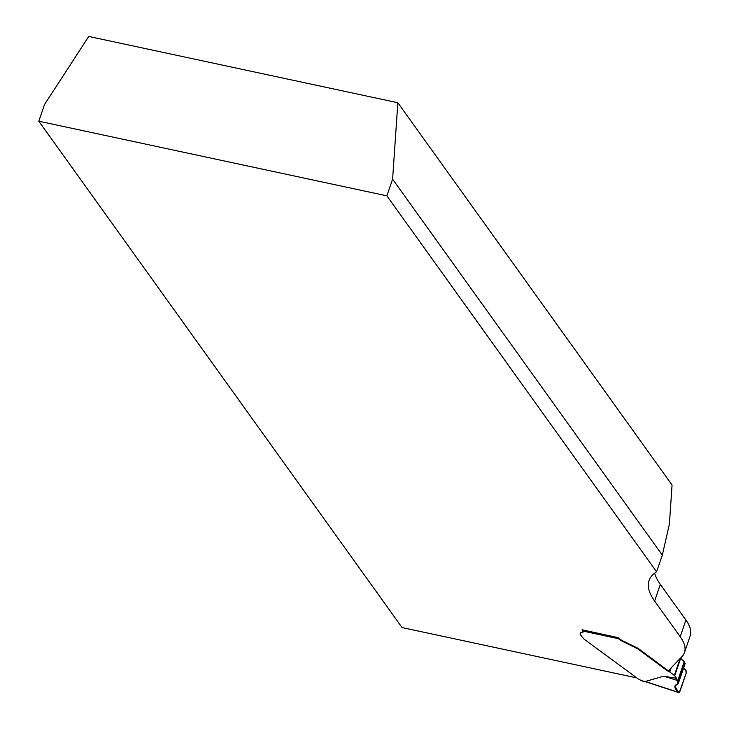 <?xml version="1.0" encoding="UTF-8"?>
<svg xmlns="http://www.w3.org/2000/svg" width="729" height="729" viewBox="0 0 729 729"><rect width="100%" height="100%" fill="white"/><g stroke="black" fill="none" stroke-linecap="round" stroke-linejoin="round"><path stroke-width="1.09" d="M582.189 629.801L618.329 637.684A9.823 2.861 -161.1 0 0 622.839 640.864L637.219 647.908A12.284 3.581 -161.1 0 1 639.297 649.247L666.397 669.432A6.916 2.014 -161.1 0 0 668.438 670.653L681.861 656.729A122.827 35.776 -161.1 0 0 684.485 652.528A122.827 35.776 -161.1 0 0 680.212 636.745L654.624 601.07A159.669 46.51 18.9 0 1 649.074 580.548A159.669 46.51 18.9 0 1 656.592 571.818L386.889 195.846L38.81 121.205L44.515 104.529L88.756 36.45L397.843 102.734L672.065 485.004L669.386 524.151L662.306 555.143L656.592 571.818M635.861 677.706L402.053 627.56L38.81 121.205M582.981 631.897A6.142 1.786 -161.1 0 1 582.034 632.234A9.213 2.679 -161.1 0 0 580.357 633.109M654.669 573.149A159.669 46.51 -161.1 0 0 660.328 584.394L685.925 620.069A122.827 35.776 18.9 0 1 690.19 635.852L684.485 652.528M386.889 195.846L392.603 179.17L397.843 102.734M662.306 555.143L392.603 179.17M685.023 663.609L684.312 661.422L682.654 660.565L680.795 657.977A2.46 0.72 -161.1 0 0 680.731 657.895M582.198 629.537A2.46 0.893 102.1 0 0 582.435 630.977L582.753 631.414A6.142 1.786 18.9 0 1 582.963 632.198A6.142 1.786 18.9 0 1 581.842 632.79A9.213 2.679 -161.1 0 0 580.166 633.665A9.213 2.679 -161.1 0 0 580.484 634.85L583.811 638.923A12.284 3.581 -161.1 0 0 584.184 639.215L638.322 679.009A3.681 1.075 18.9 0 1 640.846 680.558A100.72 29.333 18.9 0 1 645.156 681.515L663.727 676.175L676.567 678.353L674.708 675.765L680.795 657.977M618.219 637.529A2.46 0.893 102.1 0 0 618.247 637.939L618.547 638.713A9.823 2.861 -161.1 0 0 622.648 641.42L637.037 648.464A12.284 3.581 18.9 0 1 639.105 649.803L666.215 669.987A6.916 2.014 -161.1 0 0 668.839 671.482A2.46 0.72 18.9 0 1 669.778 672.01L674.343 675.418A2.46 0.72 18.9 0 1 674.708 675.765M641.383 680.676L640.846 680.558M645.612 681.606L645.156 681.515M686.144 673.295L680.029 691.156L686.144 673.295L685.834 670.042L683.547 668.183L686.025 670.252L686.281 672.821L680.029 691.156L678.653 692.55L675.172 688.176L674.854 685.989L677.642 684.166L678.061 682.945L677.642 684.166L675.364 685.16L674.79 687L678.225 692.258L679.401 692.249L686.281 672.821L686.025 670.252L683.547 668.183L685.834 670.042L686.144 673.295M676.567 678.353L678.198 683.811L674.872 685.934L678.581 692.532M645.183 681.478L678.225 692.258L680.029 691.156L678.225 692.258C673.924 687.966 673.733 685.269 677.642 684.166L683.547 668.183M682.754 660.693L683.775 660.829M677.086 680.376L663.727 676.175M660.328 584.394L654.624 601.07M685.925 620.069L680.212 636.745M618.547 638.713L582.435 630.977M678.198 683.538L685.151 663.226M684.531 661.759L677.733 681.615M677.551 681.178L684.312 661.422M680.13 658.524L674.343 675.418M671.236 667.746L669.778 672.01M669.504 669.541L668.839 671.482M666.397 669.432L666.215 669.987M639.297 649.247L639.105 649.803M637.219 647.908L637.037 648.464M636.772 647.662L636.581 648.218M634.977 646.751L634.795 647.306M622.839 640.864L622.648 641.42M582.034 632.234L581.842 632.79M641.092 680.731L645.365 681.688M678.198 683.793L685.169 663.454M645.347 681.679L678.489 692.504"/></g></svg>
